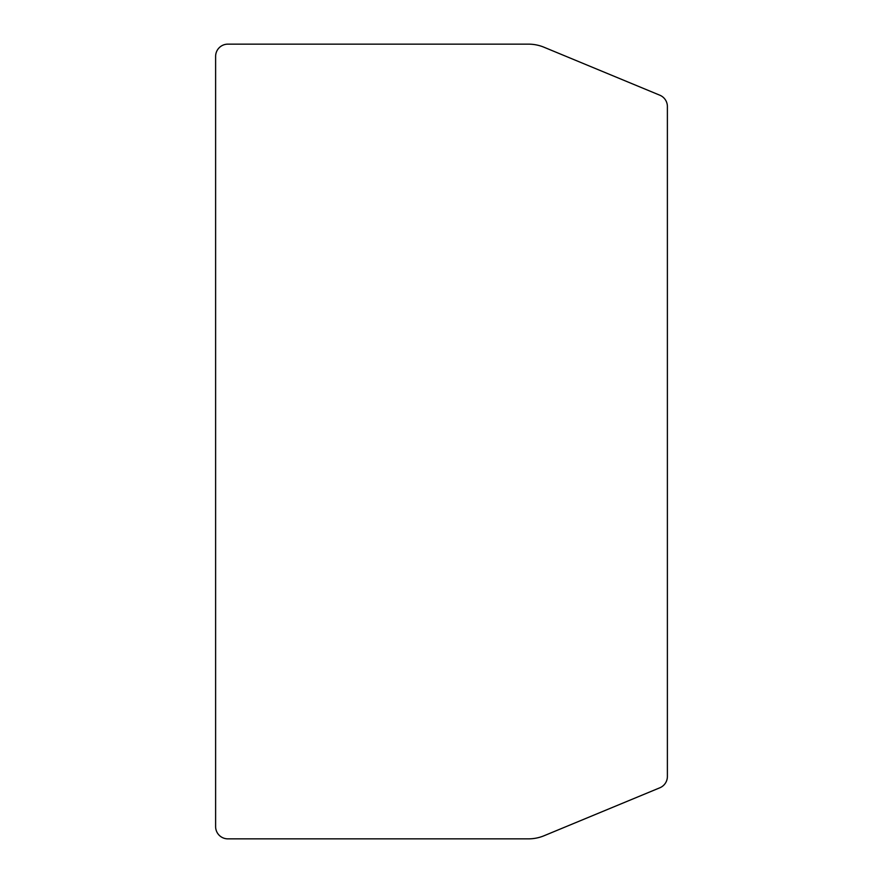 <?xml version="1.0" encoding="UTF-8"?>
<svg xmlns="http://www.w3.org/2000/svg" width="883" height="883" viewBox="0 0 883 883"><rect width="100%" height="100%" fill="white"/><g stroke="black" fill="none" stroke-linecap="round" stroke-linejoin="round"><path stroke-width="1.32" d="M667.382 106.512L667.382 776.488A12.23 12.23 0 0 1 659.833 787.791L544.027 835.76A40.651 40.651 0 0 1 528.476 838.85L227.847 838.85A12.23 12.23 0 0 1 215.618 826.62L215.618 56.38A12.23 12.23 0 0 1 227.847 44.15L528.476 44.15A40.651 40.651 0 0 1 544.027 47.24L659.833 95.209A12.23 12.23 0 0 1 667.382 106.512"/></g></svg>
